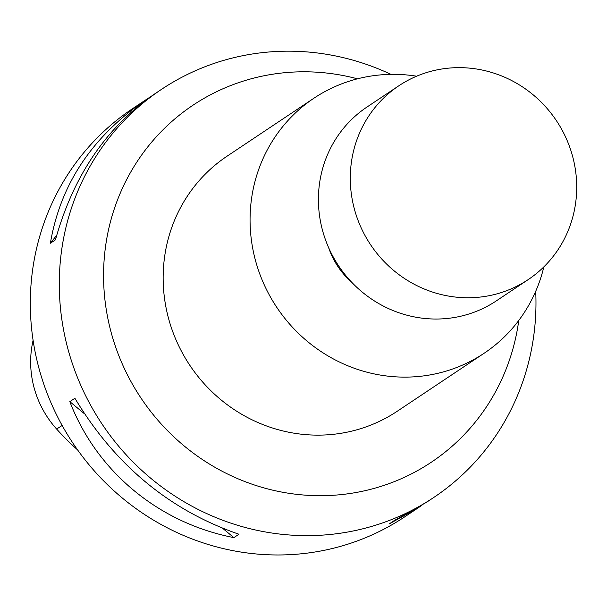 <?xml version="1.0" encoding="UTF-8"?>
<svg xmlns="http://www.w3.org/2000/svg" width="607" height="607" viewBox="0 0 607 607"><rect width="100%" height="100%" fill="white"/><g stroke="black" fill="none" stroke-linecap="round" stroke-linejoin="round"><path stroke-width="0.91" d="M351.794 282.338A76.657 73.5 -123.7 0 1 328.63 247.641M398.822 85.792L366.947 107.06A116.514 111.718 56.3 0 0 338.706 265.995A116.514 111.718 56.3 0 0 496.314 300.882L528.181 279.615A116.514 111.718 56.3 0 0 569.199 145.688A116.514 111.718 56.3 0 0 449.423 68.067A116.514 111.718 56.3 0 0 398.822 85.792A116.514 111.718 56.3 0 0 370.581 244.72A116.514 111.718 56.3 0 0 528.181 279.615M484.143 353.244L397.221 411.258A153.305 146.993 -123.7 0 1 189.854 365.346A153.305 146.993 -123.7 0 1 227.01 156.227L313.925 98.213A153.305 146.993 56.3 0 0 276.769 307.332A153.305 146.993 56.3 0 0 484.143 353.244A153.305 146.993 56.3 0 0 543.864 266.852M416.622 76.201A153.305 146.993 56.3 0 0 380.513 74.896A153.305 146.993 56.3 0 0 313.925 98.213M390.916 74.358A245.289 235.19 56.3 0 0 267.998 52.073A245.289 235.19 56.3 0 0 161.454 89.388A245.289 235.19 56.3 0 0 102.006 423.974A245.289 235.19 56.3 0 0 433.8 497.437A245.289 235.19 56.3 0 0 535.708 291.299M357.485 78.819A214.628 205.796 56.3 0 0 286.185 72.574A214.628 205.796 56.3 0 0 103.714 283.568A214.628 205.796 56.3 0 0 301.975 494.88A214.628 205.796 56.3 0 0 518.765 320.458M33.089 340.345A97.317 93.311 56.3 0 0 56.626 429.043A262.892 252.064 56.3 0 0 77.582 449.901M421.933 505.274L417.722 508.165L389.11 523.993L394.178 520.609L426.698 502.171L433.8 497.437M222.799 528.431L233.885 537.62C158.814 523.067 96.703 471.586 69.828 401.644L84.426 413.746M69.828 401.644L74.896 398.26C114.935 464.977 169.626 510.297 238.953 534.236L233.885 537.62M56.732 235.205L50.381 243.248C60.313 184.589 91.976 136.879 145.376 100.117L150.149 97.014M161.454 89.388L154.36 94.123C106.263 127.341 73.295 175.924 55.449 239.864L50.381 243.248M145.376 100.117L132.485 108.721A245.289 235.19 56.3 0 0 73.037 443.307A245.289 235.19 56.3 0 0 404.831 516.769L417.722 508.165M62.157 425.469L56.626 429.043"/></g></svg>
